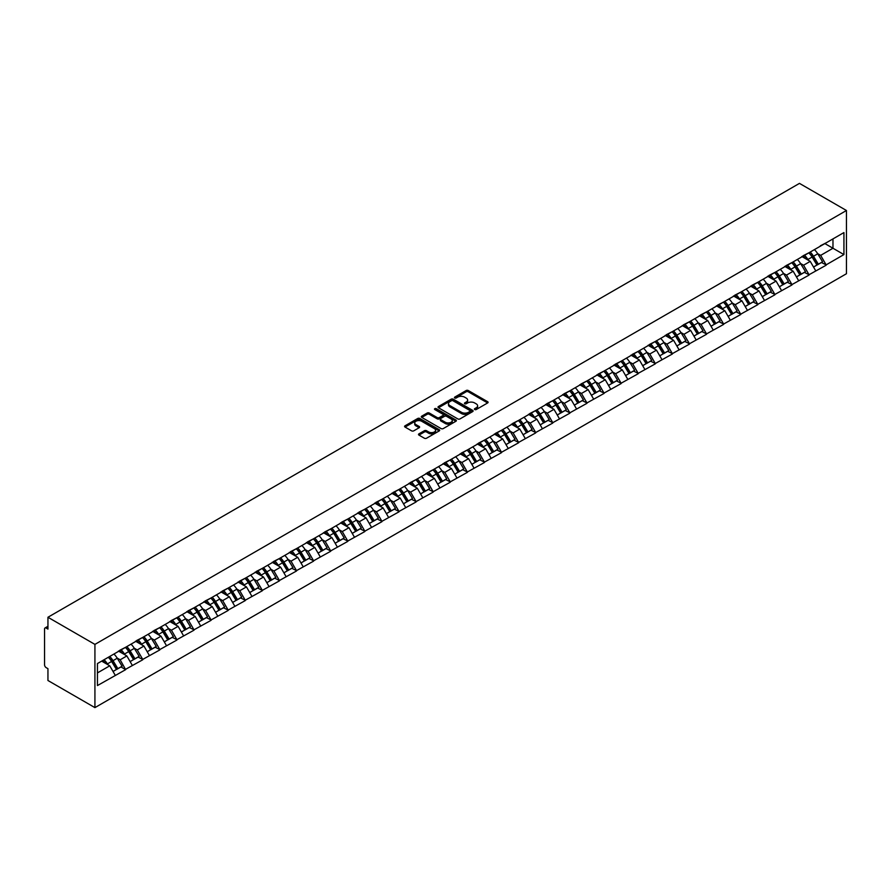 <?xml version="1.0" encoding="UTF-8"?>
<svg xmlns="http://www.w3.org/2000/svg" width="891" height="891" viewBox="0 0 891 891"><rect width="100%" height="100%" fill="white"/><g stroke="black" fill="none" stroke-linecap="round" stroke-linejoin="round"><path stroke-width="1.34" d="M474.714 409.537A1.069 0.613 0 0 0 476.217 409.537L487.644 402.944A1.526 0.88 0 0 0 488.09 402.32A1.526 0.88 0 0 0 487.644 401.707L468.298 390.536A1.526 0.88 0 0 0 466.149 390.536L454.722 397.13A1.069 0.613 0 0 0 456.225 397.999L457.707 397.141A4.867 2.807 0 0 1 464.59 397.141L466.193 398.077A4.867 2.807 0 0 1 467.619 400.059A4.867 2.807 0 0 1 466.193 402.041L464.723 402.899A1.069 0.613 0 0 0 466.227 403.768L467.708 402.91A4.867 2.807 0 0 1 474.58 402.91L476.195 403.846A4.867 2.807 0 0 1 477.621 405.828A4.867 2.807 0 0 1 476.195 407.822L474.714 408.668A1.069 0.613 0 0 0 474.714 409.537L474.714 408.668M418.948 433.85A1.526 0.88 0 0 0 418.503 434.474A1.526 0.88 0 0 0 418.948 435.098L424.383 438.227A1.526 0.88 0 0 0 426.533 438.227L439.218 430.91A1.526 0.88 0 0 0 439.664 430.286A1.526 0.88 0 0 0 439.218 429.662L419.861 418.492A1.526 0.88 0 0 0 417.712 418.492L405.026 425.82A1.526 0.88 0 0 0 404.581 426.433A1.526 0.88 0 0 0 405.026 427.056L411.586 430.843A1.526 0.88 0 0 0 413.736 430.843L419.171 427.713A1.526 0.88 0 0 0 419.616 427.09A1.526 0.88 0 0 0 419.171 426.466L415.919 424.595A4.065 2.35 0 0 1 414.727 422.935A4.065 2.35 0 0 1 417.233 420.764A4.065 2.35 0 0 1 421.666 421.265L434.407 428.627A4.065 2.35 0 0 1 435.599 430.286A4.065 2.35 0 0 1 433.082 432.458A4.065 2.35 0 0 1 428.649 431.946L426.533 430.721A1.526 0.88 0 0 0 424.383 430.721L418.948 433.85L418.948 435.098M47.947 617.263L799.461 183.379L846.45 210.499L94.925 644.393L47.947 617.263L47.947 629.091L46.198 628.077A2.328 1.337 -120 0 0 45.029 627.966A2.328 1.337 -120 0 0 44.55 629.024L44.55 664.82A2.328 1.337 -120 0 0 46.198 667.66L47.947 668.673L47.947 680.501L94.925 707.621L94.925 644.393M457.818 418.926A1.526 0.88 0 0 0 459.968 418.926L472.653 411.609A1.526 0.88 0 0 0 473.099 410.985A1.526 0.88 0 0 0 472.653 410.361L453.296 399.19A1.526 0.88 0 0 0 451.147 399.19L438.461 406.519A1.526 0.88 0 0 0 438.016 407.131A1.526 0.88 0 0 0 438.461 407.755L457.818 418.926M435.176 409.771A1.069 0.613 0 0 1 436.256 409.916L455.914 421.265L443.25 428.582A1.526 0.88 0 0 1 441.101 428.582L421.744 417.411L421.744 416.164A1.526 0.88 0 0 0 421.298 416.788A1.526 0.88 0 0 0 421.744 417.411M421.744 416.164L427.179 413.034A1.526 0.88 0 0 1 429.328 413.034L437.169 417.567A1.526 0.88 0 0 0 439.319 417.567L442.927 415.484A1.526 0.88 0 0 0 443.373 414.861A1.526 0.88 0 0 0 442.927 414.237L434.752 409.526A1.069 0.613 0 0 1 436.256 408.657L455.936 420.017A1.526 0.88 0 0 1 456.381 420.63A1.526 0.88 0 0 1 455.936 421.254L455.936 420.017M94.925 707.621L846.45 273.737L846.45 210.499M108.368 657.246A10.38 5.992 -120 0 1 111.921 661.4L116.754 669.386L120.976 666.947L125.653 669.653L120.174 659.785L117.144 658.037M125.653 669.653L97.453 685.558L97.453 663.55L843.933 232.573L843.933 254.581L826.135 264.85L820.656 255.372L817.626 253.612M808.85 252.821A10.38 5.992 -120 0 1 812.403 256.976L817.236 264.961L821.457 262.533L826.135 264.85M826.135 265.228L809.05 274.718L803.571 265.228L800.541 263.48M791.765 262.689A10.38 5.992 -120 0 1 795.318 266.843L800.151 274.829L804.373 272.39L809.05 274.718M809.05 275.096L791.965 284.574L786.486 275.096L783.456 273.348M774.68 272.557A10.38 5.992 -120 0 1 778.233 276.711L783.066 284.697L787.288 282.258L791.965 284.574M791.965 284.953L774.88 294.442L769.401 284.953L766.371 283.204M757.595 282.414A10.38 5.992 -120 0 1 761.148 286.568L765.982 294.553L770.203 292.125L774.88 294.442M774.88 294.821L757.795 304.31L752.316 294.821L749.286 293.072M740.51 292.281A10.38 5.992 -120 0 1 744.063 296.436L748.897 304.421L753.118 301.982L757.795 304.31M757.795 304.689L740.711 314.167L735.231 304.689L732.202 302.94M723.425 302.149A10.38 5.992 -120 0 1 726.978 306.304L731.812 314.289L736.033 311.85L740.711 314.167M740.711 314.545L723.626 324.034L718.146 314.545L715.117 312.797M706.34 312.006A10.38 5.992 -120 0 1 709.893 316.16L714.727 324.146L718.948 321.718L723.626 324.034M723.626 324.413L706.541 333.902L701.061 324.413L698.032 322.665M689.255 321.874A10.38 5.992 -120 0 1 692.808 326.028L697.642 334.014L701.863 331.575L706.541 333.902M706.541 334.281L689.456 343.759L683.976 334.281L680.947 332.521M672.17 331.742A10.38 5.992 -120 0 1 675.723 335.885L680.557 343.87L684.778 341.442L689.456 343.759M689.456 344.138L672.371 353.627L666.891 344.138L663.862 342.389M655.085 341.598A10.38 5.992 -120 0 1 658.638 345.753L663.472 353.738L667.693 351.31L672.371 353.627M672.371 354.005L655.286 363.495L649.806 354.005L646.777 352.257M638.001 351.466A10.38 5.992 -120 0 1 641.553 355.62L646.387 363.606L650.608 361.167L655.286 363.495M655.286 363.873L638.201 373.351L632.721 363.873L629.692 362.114M620.916 361.334A10.38 5.992 -120 0 1 624.468 365.477L629.302 373.463L633.523 371.035L638.201 373.351M638.201 373.73L621.116 383.219L615.636 373.73L612.607 371.981M603.831 371.191A10.38 5.992 -120 0 1 607.384 375.345L612.217 383.33L616.438 380.891L621.116 383.219M621.116 383.598L604.031 393.087L598.552 383.598L595.522 381.849M586.746 381.058A10.38 5.992 -120 0 1 590.299 385.213L595.132 393.198L599.353 390.759L604.031 393.087M604.031 393.466L586.946 402.944L581.467 393.466L578.437 391.706M569.661 390.915A10.38 5.992 -120 0 1 573.214 395.069L578.047 403.055L582.268 400.627L586.946 402.944M586.946 403.322L569.861 412.811L564.382 403.322L561.352 401.574M552.576 400.783A10.38 5.992 -120 0 1 556.129 404.937L560.962 412.923L565.184 410.484L569.861 412.811M569.861 413.19L552.776 422.679L547.297 413.19L544.267 411.442M535.491 410.651A10.38 5.992 -120 0 1 539.044 414.805L543.878 422.791L548.099 420.352L552.776 422.679M552.776 423.058L535.691 432.536L530.212 423.058L527.182 421.298M518.406 420.507A10.38 5.992 -120 0 1 521.959 424.662L526.793 432.647L531.014 430.219L535.691 432.536M535.691 432.915L518.607 442.404L513.127 432.915L510.098 431.166M501.321 430.375A10.38 5.992 -120 0 1 504.874 434.53L509.708 442.515L513.929 440.076L518.607 442.404M518.607 442.782L501.522 452.26L496.042 442.782L493.013 441.034M484.236 440.243A10.38 5.992 -120 0 1 487.789 444.397L492.623 452.383L496.844 449.944L501.522 452.26M501.522 452.65L484.437 462.128L478.957 452.65L475.928 450.891M467.151 450.1A10.38 5.992 -120 0 1 470.704 454.254L475.538 462.24L479.759 459.812L484.437 462.128M484.437 462.507L467.352 471.996L461.872 462.507L458.843 460.758M450.066 459.968A10.38 5.992 -120 0 1 453.619 464.122L458.453 472.107L462.674 469.668L467.352 471.996M467.352 472.375L450.267 481.853L444.787 472.375L441.758 470.626M432.981 469.835A10.38 5.992 -120 0 1 436.534 473.99L441.368 481.975L445.589 479.536L450.267 481.853M450.267 482.231L433.182 491.721L427.702 482.231L424.673 480.483M415.897 479.692A10.38 5.992 -120 0 1 419.449 483.846L424.283 491.832L428.504 489.404L433.182 491.721M433.182 492.099L416.097 501.588L410.617 492.099L407.588 490.351M398.812 489.56A10.38 5.992 -120 0 1 402.364 493.714L407.198 501.7L411.419 499.261L416.097 501.588M416.097 501.967L399.012 511.445L393.532 501.967L390.503 500.219M381.727 499.428A10.38 5.992 -120 0 1 385.28 503.582L390.113 511.568L394.334 509.129L399.012 511.445M399.012 511.824L381.927 521.313L376.447 511.824L373.418 510.075M364.642 509.284A10.38 5.992 -120 0 1 368.195 513.439L373.028 521.424L377.249 518.996L381.927 521.313M381.927 521.692L364.842 531.181L359.363 521.692L356.333 519.943M347.557 519.152A10.38 5.992 -120 0 1 351.11 523.307L355.943 531.292L360.164 528.853L364.842 531.181M364.842 531.559L347.757 541.037L342.278 531.559L339.248 529.8M330.472 529.02A10.38 5.992 -120 0 1 334.025 533.163L338.858 541.149L343.08 538.721L347.757 541.037M347.757 541.416L330.672 550.905L325.193 541.416L322.163 539.668M313.387 538.877A10.38 5.992 -120 0 1 316.94 543.031L321.774 551.017L325.995 548.589L330.672 550.905M330.672 551.284L313.587 560.773L308.108 551.284L305.078 549.535M296.302 548.745A10.38 5.992 -120 0 1 299.855 552.899L304.689 560.885L308.91 558.445L313.587 560.773M313.587 561.152L296.503 570.63L291.023 561.152L287.993 559.392M279.217 558.612A10.38 5.992 -120 0 1 282.77 562.756L287.604 570.741L291.825 568.313L296.503 570.63M296.503 571.008L279.418 580.498L273.938 571.008L270.909 569.26M262.132 568.469A10.38 5.992 -120 0 1 265.685 572.623L270.519 580.609L274.74 578.181L279.418 580.498M279.418 580.876L262.333 590.365L256.853 580.876L253.824 579.128M245.047 578.337A10.38 5.992 -120 0 1 248.6 582.491L253.434 590.477L257.655 588.038L262.333 590.365M262.333 590.744L245.248 600.222L239.768 590.744L236.739 588.984M227.962 588.194A10.38 5.992 -120 0 1 231.515 592.348L236.349 600.334L240.57 597.906L245.248 600.222M245.248 600.601L228.163 610.09L222.683 600.601L219.654 598.852M210.877 598.061A10.38 5.992 -120 0 1 214.43 602.216L219.264 610.201L223.485 607.762L228.163 610.09M228.163 610.469L211.078 619.958L205.598 610.469L202.569 608.72M193.792 607.929A10.38 5.992 -120 0 1 197.345 612.084L202.179 620.069L206.4 617.63L211.078 619.958M211.078 620.336L193.993 629.814L188.513 620.336L185.484 618.577M176.708 617.786A10.38 5.992 -120 0 1 180.26 621.94L185.094 629.926L189.315 627.498L193.993 629.814M193.993 630.193L176.908 639.682L171.428 630.193L168.399 628.445M159.623 627.654A10.38 5.992 -120 0 1 163.176 631.808L168.009 639.794L172.23 637.355L176.908 639.682M176.908 640.061L159.823 649.539L154.343 640.061L151.314 638.312M142.538 637.522A10.38 5.992 -120 0 1 146.091 641.676L150.924 649.662L155.145 647.222L159.823 649.539M159.823 649.929L142.738 659.407L137.259 649.929L134.229 648.169M125.453 647.378A10.38 5.992 -120 0 1 129.006 651.533L133.839 659.518L138.06 657.09L142.738 659.407M142.738 659.785L125.653 669.275M119.84 650.241L125.653 647.267M120.174 659.785L126.856 655.932L118.425 651.065M132.325 665.41L126.856 655.932M136.924 640.373L142.738 637.399M137.259 649.929L143.941 646.064L135.51 641.197M149.41 655.553L143.941 646.064M154.009 630.516L159.823 627.542M154.343 640.061L161.026 636.207L152.595 631.329M166.494 645.685L161.026 636.207M171.094 620.648L176.908 617.675M171.428 630.193L178.111 626.34L169.68 621.472M183.579 635.829L178.111 626.34M188.179 610.78L193.993 607.807M188.513 620.336L195.196 616.472L186.765 611.605M200.664 625.961L195.196 616.472M205.264 600.924L211.078 597.95M205.598 610.469L212.281 606.615L203.85 601.737M217.749 616.093L212.281 606.615M222.349 591.056L228.163 588.082M222.683 600.601L229.366 596.747L220.935 591.88M234.834 606.236L229.366 596.747M239.434 581.188L245.248 578.226M239.768 590.744L246.451 586.879L238.02 582.012M251.93 596.369L246.451 586.879M256.519 571.331L262.333 568.358M256.853 580.876L263.536 577.023L255.104 572.156M269.015 586.501L263.536 577.023M273.615 561.464L279.418 558.49M273.938 571.008L280.62 567.155L272.189 562.288M286.1 576.644L280.62 567.155M290.7 551.596L296.503 548.633M291.023 561.152L297.705 557.287L289.274 552.42M303.185 566.776L297.705 557.287M307.785 541.739L313.587 538.765M308.108 551.284L314.79 547.43L306.359 542.563M320.27 556.908L314.79 547.43M324.87 531.871L330.672 528.898M325.193 541.416L331.875 537.563L323.444 532.695M337.355 547.052L331.875 537.563M341.955 522.003L347.757 519.041M342.278 531.559L348.96 527.695L340.529 522.828M354.44 537.184L348.96 527.695M359.04 512.147L364.842 509.173M359.363 521.692L366.045 517.838L357.614 512.971M371.525 527.316L366.045 517.838M376.125 502.279L381.927 499.305M376.447 511.824L383.13 507.97L374.699 503.103M388.61 517.459L383.13 507.97M393.209 492.422L399.012 489.449M393.532 501.967L400.215 498.102L391.784 493.235M405.695 507.592L400.215 498.102M410.294 482.554L416.097 479.581M410.617 492.099L417.3 488.246L408.869 483.379M422.78 497.724L417.3 488.246M427.379 472.687L433.182 469.713M427.702 482.231L434.385 478.378L425.954 473.511M439.864 487.867L434.385 478.378M444.464 462.83L450.267 459.856M444.787 472.375L451.47 468.521L443.039 463.643M456.949 477.999L451.47 468.521M461.549 452.962L467.352 449.988M461.872 462.507L468.555 458.653L460.124 453.786M474.034 468.131L468.555 458.653M478.634 443.094L484.437 440.121M478.957 452.65L485.64 448.786L477.208 443.918M491.119 458.275L485.64 448.786M495.719 433.238L501.522 430.264M496.042 442.782L502.724 438.929L494.293 434.051M508.204 448.407L502.724 438.929M512.804 423.37L518.607 420.396M513.127 432.915L519.809 429.061L511.378 424.194M525.289 438.55L519.809 429.061M529.889 413.502L535.691 410.528M530.212 423.058L536.894 419.193L528.463 414.326M542.374 428.682L536.894 419.193M546.974 403.645L552.776 400.672M547.297 413.19L553.979 409.337L545.548 404.458M559.459 418.815L553.979 409.337M564.059 393.777L569.861 390.804M564.382 403.322L571.064 399.469L562.633 394.602M576.544 408.958L571.064 399.469M581.144 383.91L586.946 380.947M581.467 393.466L588.149 389.601L579.718 384.734M593.629 399.09L588.149 389.601M598.229 374.053L604.031 371.079M598.552 383.598L605.234 379.744L596.803 374.877M610.714 389.222L605.234 379.744M615.313 364.185L621.116 361.211M615.636 373.73L622.319 369.876L613.888 365.009M627.799 379.366L622.319 369.876M632.398 354.317L638.201 351.355M632.721 363.873L639.404 360.009L630.973 355.141M644.884 369.498L639.404 360.009M649.483 344.461L655.286 341.487M649.806 354.005L656.489 350.152L648.058 345.285M661.968 359.63L656.489 350.152M666.568 334.593L672.371 331.619M666.891 344.138L673.574 340.284L665.143 335.417M679.053 349.773L673.574 340.284M683.653 324.725L689.456 321.762M683.976 334.281L690.659 330.416L682.228 325.549M696.138 339.905L690.659 330.416M700.738 314.868L706.541 311.895M701.061 324.413L707.744 320.56L699.312 315.692M713.223 330.038L707.744 320.56M717.823 305L723.626 302.027M718.146 314.545L724.828 310.692L716.397 305.825M730.308 320.181L724.828 310.692M734.908 295.133L740.711 292.17M735.231 304.689L741.913 300.824L733.482 295.957M747.393 310.313L741.913 300.824M751.993 285.276L757.795 282.302M752.316 294.821L758.998 290.967L750.567 286.1M764.478 300.445L758.998 290.967M769.078 275.408L774.88 272.434M769.401 284.953L776.083 281.099L767.652 276.232M781.563 290.589L776.083 281.099M786.163 265.551L791.965 262.578M786.486 275.096L793.168 271.243L784.737 266.364M798.648 280.721L793.168 271.243M803.248 255.684L809.05 252.71M803.571 265.228L810.253 261.375L801.822 256.508M815.733 270.853L810.253 261.375M820.333 245.816L826.135 242.842M820.656 255.372L832.974 248.255L832.974 238.899L843.933 232.573M824.877 243.577L843.933 254.581M97.453 672.905L109.771 665.8L101.663 661.111M115.24 675.278L109.771 665.8M475.148 409.693L476.195 409.08A4.867 2.807 0 0 0 477.621 407.098L477.621 405.828M467.619 400.059L467.619 401.329A4.867 2.807 0 0 1 466.193 403.311L465.147 403.913M487.622 402.955L468.298 391.795A1.526 0.88 0 0 0 466.149 391.795L455.145 398.143M472.631 411.62L453.296 400.46A1.526 0.88 0 0 0 451.147 400.46L438.483 407.766L438.461 406.519M469.958 411.419A1.069 0.613 0 0 0 469.958 410.551L452.973 400.738A1.069 0.613 0 0 0 451.47 400.738L449.91 401.641A4.867 2.807 0 0 0 448.485 403.623A4.867 2.807 0 0 0 449.91 405.617L461.527 412.321A4.867 2.807 0 0 0 468.399 412.321L469.958 411.419L469.958 412.678A1.069 0.613 0 0 0 470.27 412.243L470.27 410.985M448.485 403.623L448.485 404.893A4.867 2.807 0 0 0 449.91 406.875L449.91 405.617M469.958 412.678L468.399 413.58A4.867 2.807 0 0 1 461.527 413.58L449.91 406.875M421.766 417.422L427.179 414.293L427.179 413.034M443.373 414.861L443.373 416.13A1.526 0.88 0 0 1 442.927 416.743L439.319 418.826A1.526 0.88 0 0 1 437.169 418.826L429.328 414.293A1.526 0.88 0 0 0 427.179 414.293M445.322 422.267A4.065 2.35 0 0 0 449.743 422.768A4.065 2.35 0 0 0 452.26 420.608A4.065 2.35 0 0 0 451.069 418.948L446.58 416.353A1.526 0.88 0 0 0 444.431 416.353L440.833 418.436A1.526 0.88 0 0 0 440.388 419.048A1.526 0.88 0 0 0 440.833 419.672L445.322 422.267L445.322 423.526A4.065 2.35 0 0 0 449.743 424.038A4.065 2.35 0 0 0 452.26 421.866L452.26 420.608M440.388 419.048L440.388 420.318A1.526 0.88 0 0 0 440.833 420.942L440.833 419.672M445.322 423.526L440.833 420.942M435.599 430.286L435.599 431.545A4.065 2.35 0 0 1 433.082 433.717A4.065 2.35 0 0 1 428.649 433.215L426.533 431.979A1.526 0.88 0 0 0 424.383 431.979L418.97 435.109M414.727 422.935L414.727 424.194A4.065 2.35 0 0 0 415.919 425.853L415.919 424.595M419.171 426.466L419.171 427.713L415.919 425.853M439.218 429.662L439.218 430.91L419.861 419.761A1.526 0.88 0 0 0 417.712 419.761L405.049 427.067M814.407 249.614A12.697 7.328 60 0 1 817.738 253.801L813.516 256.24A12.697 7.328 -120 0 0 810.197 252.053M813.516 256.24L818.361 264.226L822.571 261.787L817.738 253.801M817.236 264.961L818.361 264.226M821.457 262.533L822.571 261.787M802.936 255.862A10.38 5.992 60 0 1 805.798 258.802M804.551 255.305A12.697 7.328 60 0 1 807.881 259.493L808.36 260.283M813.55 267.088L816.936 265.039L812.102 257.054A12.697 7.328 -120 0 0 808.772 252.877M816.936 265.039L813.516 267.022M797.322 259.481A12.697 7.328 60 0 1 800.653 263.669L796.431 266.097A12.697 7.328 -120 0 0 793.113 261.909M796.431 266.097L801.276 274.083L805.486 271.655L800.653 263.669M800.151 274.829L801.276 274.083M804.373 272.39L805.486 271.655M785.851 265.73A10.38 5.992 60 0 1 788.713 268.659M787.466 265.173A12.697 7.328 60 0 1 790.796 269.36L791.275 270.14M796.465 276.956L799.851 274.907L795.017 266.921A12.697 7.328 -120 0 0 791.687 262.734M799.851 274.907L796.431 276.878M780.238 269.338A12.697 7.328 60 0 1 783.568 273.526L779.347 275.965A12.697 7.328 -120 0 0 776.028 271.777M779.347 275.965L784.191 283.951L788.401 281.511L783.568 273.526M783.066 284.697L784.191 283.951M787.288 282.258L788.401 281.511M768.766 275.586A10.38 5.992 60 0 1 771.628 278.527M770.381 275.029A12.697 7.328 60 0 1 773.711 279.217L774.19 280.008M779.38 286.824L782.766 284.775L777.932 276.789A12.697 7.328 -120 0 0 774.602 272.601M782.766 284.775L779.347 286.746M763.153 279.206A12.697 7.328 60 0 1 766.483 283.394L762.262 285.822A12.697 7.328 -120 0 0 758.943 281.645M762.262 285.822L767.106 293.807L771.316 291.379L766.483 283.394M765.982 294.553L767.106 293.807M770.203 292.125L771.316 291.379M751.681 285.454A10.38 5.992 60 0 1 754.543 288.394M753.296 284.897A12.697 7.328 60 0 1 756.626 289.085L757.105 289.876M762.295 296.681L765.681 294.631L760.847 286.646A12.697 7.328 -120 0 0 757.517 282.458M765.681 294.631L762.262 296.614M746.068 289.074A12.697 7.328 60 0 1 749.398 293.262L745.177 295.689A12.697 7.328 -120 0 0 741.858 291.502M745.177 295.689L750.022 303.675L754.232 301.247L749.398 293.262M748.897 304.421L750.022 303.675M753.118 301.982L754.232 301.247M734.596 295.322A10.38 5.992 60 0 1 737.458 298.251M736.211 294.765A12.697 7.328 60 0 1 739.541 298.953L740.02 299.732M745.21 306.549L748.596 304.499L743.762 296.514A12.697 7.328 -120 0 0 740.432 292.326M748.596 304.499L745.177 306.471M728.983 298.93A12.697 7.328 60 0 1 732.313 303.118L728.092 305.557A12.697 7.328 -120 0 0 724.773 301.37M728.092 305.557L732.937 313.543L737.147 311.104L732.313 303.118M731.812 314.289L732.937 313.543M736.033 311.85L737.147 311.104M717.511 305.179A10.38 5.992 60 0 1 720.373 308.119M719.126 304.622A12.697 7.328 60 0 1 722.456 308.809L722.935 309.6M728.125 316.416L731.511 314.367L726.677 306.381A12.697 7.328 -120 0 0 723.347 302.194M731.511 314.367L728.092 316.338M711.898 308.798A12.697 7.328 60 0 1 715.228 312.986L711.007 315.414A12.697 7.328 -120 0 0 707.688 311.237M711.007 315.414L715.852 323.4L720.062 320.972L715.228 312.986M714.727 324.146L715.852 323.4M718.948 321.718L720.062 320.972M700.426 315.046A10.38 5.992 60 0 1 703.289 317.987M702.041 314.49A12.697 7.328 60 0 1 705.371 318.677L705.85 319.468M711.04 326.273L714.426 324.224L709.592 316.238A12.697 7.328 -120 0 0 706.262 312.05M714.426 324.224L711.007 326.206M694.813 318.666A12.697 7.328 60 0 1 698.143 322.854L693.922 325.282A12.697 7.328 -120 0 0 690.603 321.094M693.922 325.282L698.767 333.267L702.977 330.828L698.143 322.854M697.642 334.014L698.767 333.267M701.863 331.575L702.977 330.828M683.341 324.914A10.38 5.992 60 0 1 686.204 327.843M684.956 324.357A12.697 7.328 60 0 1 688.286 328.534L688.765 329.325M693.955 336.141L697.341 334.092L692.507 326.106A12.697 7.328 -120 0 0 689.177 321.918M697.341 334.092L693.922 336.063M677.728 328.523A12.697 7.328 60 0 1 681.058 332.711L676.837 335.15A12.697 7.328 -120 0 0 673.518 330.962M676.837 335.15L681.682 343.135L685.892 340.696L681.058 332.711M680.557 343.87L681.682 343.135M684.778 341.442L685.892 340.696M666.256 334.771A10.38 5.992 60 0 1 669.119 337.711M667.871 334.214A12.697 7.328 60 0 1 671.201 338.402L671.68 339.193M676.87 345.998L680.256 343.959L675.423 335.974A12.697 7.328 -120 0 0 672.092 331.786M680.256 343.959L676.837 345.931M660.643 338.391A12.697 7.328 60 0 1 663.973 342.578L659.752 345.006A12.697 7.328 -120 0 0 656.433 340.83M659.752 345.006L664.597 352.992L668.807 350.564L663.973 342.578M663.472 353.738L664.597 352.992M667.693 351.31L668.807 350.564M649.171 344.639A10.38 5.992 60 0 1 652.034 347.579M650.786 344.082A12.697 7.328 60 0 1 654.117 348.27L654.595 349.049M659.785 355.865L663.171 353.816L658.338 345.831A12.697 7.328 -120 0 0 655.008 341.643M663.171 353.816L659.752 355.799M643.558 348.258A12.697 7.328 60 0 1 646.888 352.435L642.667 354.874A12.697 7.328 -120 0 0 639.348 350.686M642.667 354.874L647.512 362.86L651.722 360.421L646.888 352.435M646.387 363.606L647.512 362.86M650.608 361.167L651.722 360.421M632.087 354.507A10.38 5.992 60 0 1 634.949 357.436M633.701 353.95A12.697 7.328 60 0 1 637.032 358.126L637.51 358.917M642.701 365.733L646.086 363.684L641.253 355.698A12.697 7.328 -120 0 0 637.923 351.511M646.086 363.684L642.667 365.655M626.473 358.115A12.697 7.328 60 0 1 629.803 362.303L625.582 364.742A12.697 7.328 -120 0 0 622.263 360.554M625.582 364.742L630.427 372.728L634.637 370.288L629.803 362.303M629.302 373.463L630.427 372.728M633.523 371.035L634.637 370.288M615.002 364.363A10.38 5.992 60 0 1 617.864 367.304M616.617 363.806A12.697 7.328 60 0 1 619.947 367.994L620.426 368.785M625.616 375.59L629.001 373.541L624.168 365.555A12.697 7.328 -120 0 0 620.838 361.378M629.001 373.541L625.582 375.523M609.388 367.983A12.697 7.328 60 0 1 612.718 372.171L608.497 374.599A12.697 7.328 -120 0 0 605.178 370.422M608.497 374.599L613.342 382.584L617.552 380.156L612.718 372.171M612.217 383.33L613.342 382.584M616.438 380.891L617.552 380.156M597.917 374.231A10.38 5.992 60 0 1 600.779 377.171M599.532 373.674A12.697 7.328 60 0 1 602.862 377.862L603.341 378.642M608.531 385.458L611.917 383.408L607.083 375.423A12.697 7.328 -120 0 0 603.753 371.235M611.917 383.408L608.497 385.38M592.303 377.851A12.697 7.328 60 0 1 595.633 382.027L591.412 384.466A12.697 7.328 -120 0 0 588.093 380.279M591.412 384.466L596.257 392.452L600.467 390.013L595.633 382.027M595.132 393.198L596.257 392.452M599.353 390.759L600.467 390.013M580.832 384.099A10.38 5.992 60 0 1 583.694 387.028M582.447 383.542A12.697 7.328 60 0 1 585.777 387.719L586.256 388.509M591.446 395.326L594.832 393.276L589.998 385.291A12.697 7.328 -120 0 0 586.668 381.103M594.832 393.276L591.412 395.248M575.218 387.708A12.697 7.328 60 0 1 578.549 391.895L574.327 394.334A12.697 7.328 -120 0 0 571.008 390.147M574.327 394.334L579.172 402.32L583.382 399.881L578.549 391.895M578.047 403.055L579.172 402.32M582.268 400.627L583.382 399.881M563.747 393.956A10.38 5.992 60 0 1 566.609 396.896M565.362 393.399A12.697 7.328 60 0 1 568.692 397.586L569.171 398.377M574.361 405.182L577.747 403.133L572.913 395.147A12.697 7.328 -120 0 0 569.583 390.971M577.747 403.133L574.327 405.115M558.134 397.575A12.697 7.328 60 0 1 561.464 401.763L557.243 404.191A12.697 7.328 -120 0 0 553.924 400.003M557.243 404.191L562.087 412.177L566.297 409.749L561.464 401.763M560.962 412.923L562.087 412.177M565.184 410.484L566.297 409.749M546.662 403.823A10.38 5.992 60 0 1 549.524 406.753M548.277 403.267A12.697 7.328 60 0 1 551.607 407.454L552.086 408.234M557.276 415.05L560.662 413.001L555.828 405.015A12.697 7.328 -120 0 0 552.498 400.827M560.662 413.001L557.243 414.972M541.049 407.443A12.697 7.328 60 0 1 544.379 411.62L540.158 414.059A12.697 7.328 -120 0 0 536.839 409.871M540.158 414.059L545.002 422.044L549.212 419.605L544.379 411.62M543.878 422.791L545.002 422.044M548.099 420.352L549.212 419.605M529.577 413.68A10.38 5.992 60 0 1 532.439 416.62M531.192 413.134A12.697 7.328 60 0 1 534.522 417.311L535.001 418.102M540.191 424.918L543.577 422.869L538.743 414.883A12.697 7.328 -120 0 0 535.413 410.695M543.577 422.869L540.158 424.84M523.964 417.3A12.697 7.328 60 0 1 527.294 421.488L523.073 423.927A12.697 7.328 -120 0 0 519.754 419.739M523.073 423.927L527.918 431.912L532.127 429.473L527.294 421.488M526.793 432.647L527.918 431.912M531.014 430.219L532.127 429.473M512.492 423.548A10.38 5.992 60 0 1 515.354 426.488M514.107 422.991A12.697 7.328 60 0 1 517.437 427.179L517.916 427.97M523.106 434.775L526.492 432.725L521.658 424.74A12.697 7.328 -120 0 0 518.328 420.563M526.492 432.725L523.073 434.708M506.879 427.168A12.697 7.328 60 0 1 510.209 431.355L505.988 433.783A12.697 7.328 -120 0 0 502.669 429.596M505.988 433.783L510.833 441.769L515.043 439.341L510.209 431.355M509.708 442.515L510.833 441.769M513.929 440.076L515.043 439.341M495.407 433.416A10.38 5.992 60 0 1 498.269 436.345M497.022 432.859A12.697 7.328 60 0 1 500.352 437.047L500.831 437.826M506.021 444.642L509.407 442.593L504.573 434.608A12.697 7.328 -120 0 0 501.243 430.42M509.407 442.593L505.988 444.564M489.794 437.035A12.697 7.328 60 0 1 493.124 441.212L488.903 443.651A12.697 7.328 -120 0 0 485.584 439.463M488.903 443.651L493.748 451.637L497.958 449.198L493.124 441.212M492.623 452.383L493.748 451.637M496.844 449.944L497.958 449.198M478.322 443.272A10.38 5.992 60 0 1 481.185 446.213M479.937 442.716A12.697 7.328 60 0 1 483.267 446.903L483.746 447.694M488.936 454.51L492.322 452.461L487.488 444.475A12.697 7.328 -120 0 0 484.158 440.288M492.322 452.461L488.903 454.432M472.709 446.892A12.697 7.328 60 0 1 476.039 451.08L471.818 453.519A12.697 7.328 -120 0 0 468.499 449.331M471.818 453.519L476.663 461.505L480.873 459.065L476.039 451.08M475.538 462.24L476.663 461.505M479.759 459.812L480.873 459.065M461.237 453.14A10.38 5.992 60 0 1 464.1 456.081M462.852 452.583A12.697 7.328 60 0 1 466.182 456.771L466.661 457.562M471.851 464.367L475.237 462.318L470.403 454.332A12.697 7.328 -120 0 0 467.073 450.155M475.237 462.318L471.818 464.3M455.624 456.76A12.697 7.328 60 0 1 458.954 460.948L454.733 463.376A12.697 7.328 -120 0 0 451.414 459.188M454.733 463.376L459.578 471.361L463.788 468.933L458.954 460.948M458.453 472.107L459.578 471.361M462.674 469.668L463.788 468.933M444.152 463.008A10.38 5.992 60 0 1 447.015 465.937M445.767 462.451A12.697 7.328 60 0 1 449.097 466.639L449.576 467.419M454.766 474.235L458.152 472.185L453.319 464.2A12.697 7.328 -120 0 0 449.988 460.012M458.152 472.185L454.733 474.157M438.539 466.617A12.697 7.328 60 0 1 441.869 470.804L437.648 473.244A12.697 7.328 -120 0 0 434.318 469.056M437.648 473.244L442.493 481.229L446.703 478.79L441.869 470.804M441.368 481.975L442.493 481.229M445.589 479.536L446.703 478.79M427.067 472.865A10.38 5.992 60 0 1 429.93 475.805M428.682 472.308A12.697 7.328 60 0 1 432.012 476.496L432.491 477.286M437.681 484.103L441.067 482.053L436.234 474.068A12.697 7.328 -120 0 0 432.903 469.88M441.067 482.053L437.648 484.025M421.454 476.485A12.697 7.328 60 0 1 424.784 480.672L420.563 483.111A12.697 7.328 -120 0 0 417.233 478.924M420.563 483.111L425.408 491.086L429.618 488.658L424.784 480.672M424.283 491.832L425.408 491.086M428.504 489.404L429.618 488.658M409.983 482.733A10.38 5.992 60 0 1 412.845 485.673M411.597 482.176A12.697 7.328 60 0 1 414.928 486.363L415.406 487.154M420.597 493.959L423.982 491.91L419.138 483.924A12.697 7.328 -120 0 0 415.819 479.748M423.982 491.91L420.563 493.892M404.369 486.352A12.697 7.328 60 0 1 407.699 490.54L403.478 492.968A12.697 7.328 -120 0 0 400.148 488.78M403.478 492.968L408.323 500.954L412.533 498.526L407.699 490.54M407.198 501.7L408.323 500.954M411.419 499.261L412.533 498.526M392.898 492.6A10.38 5.992 60 0 1 395.76 495.53M394.513 492.044A12.697 7.328 60 0 1 397.843 496.231L398.322 497.011M403.512 503.827L406.897 501.778L402.053 493.792A12.697 7.328 -120 0 0 398.734 489.605M406.897 501.778L403.478 503.749M387.284 496.209A12.697 7.328 60 0 1 390.614 500.397L386.393 502.836A12.697 7.328 -120 0 0 383.063 498.648M386.393 502.836L391.238 510.821L395.448 508.382L390.614 500.397M390.113 511.568L391.238 510.821M394.334 509.129L395.448 508.382M375.802 502.457A10.38 5.992 60 0 1 378.675 505.397M377.428 501.9A12.697 7.328 60 0 1 380.758 506.088L381.237 506.879M386.427 513.695L389.812 511.646L384.968 503.66A12.697 7.328 -120 0 0 381.649 499.472M389.812 511.646L386.393 513.617M370.199 506.077A12.697 7.328 60 0 1 373.529 510.265L369.308 512.693A12.697 7.328 -120 0 0 365.978 508.516M369.308 512.693L374.153 520.678L378.363 518.25L373.529 510.265M373.028 521.424L374.153 520.678M377.249 518.996L378.363 518.25M358.717 512.325A10.38 5.992 60 0 1 361.579 515.265M360.343 511.768A12.697 7.328 60 0 1 363.673 515.956L364.152 516.747M369.342 523.552L372.728 521.502L367.883 513.517A12.697 7.328 -120 0 0 364.564 509.329M372.728 521.502L369.308 523.485M353.114 515.945A12.697 7.328 60 0 1 356.445 520.132L352.223 522.56A12.697 7.328 -120 0 0 348.893 518.373M352.223 522.56L357.068 530.546L361.278 528.118L356.445 520.132M355.943 531.292L357.068 530.546M360.164 528.853L361.278 528.118M341.632 522.193A10.38 5.992 60 0 1 344.494 525.122M343.258 521.636A12.697 7.328 60 0 1 346.588 525.813L347.067 526.603M352.257 533.419L355.643 531.37L350.798 523.385A12.697 7.328 -120 0 0 347.479 519.197M355.643 531.37L352.212 533.341M336.03 525.801A12.697 7.328 60 0 1 339.36 529.989L335.139 532.428A12.697 7.328 -120 0 0 331.808 528.24M335.139 532.428L339.983 540.414L344.193 537.975L339.36 529.989M338.858 541.149L339.983 540.414M343.08 538.721L344.193 537.975M324.547 532.05A10.38 5.992 60 0 1 327.409 534.99M326.173 531.493A12.697 7.328 60 0 1 329.503 535.68L329.982 536.471M335.172 543.276L338.558 541.238L333.713 533.252A12.697 7.328 -120 0 0 330.394 529.065M338.558 541.238L335.127 543.209M318.945 535.669A12.697 7.328 60 0 1 322.275 539.857L318.054 542.285A12.697 7.328 -120 0 0 314.723 538.108M318.054 542.285L322.898 550.27L327.108 547.842L322.275 539.857M321.774 551.017L322.898 550.27M325.995 548.589L327.108 547.842M307.462 541.917A10.38 5.992 60 0 1 310.324 544.858M309.088 541.36A12.697 7.328 60 0 1 312.418 545.548L312.897 546.328M318.087 553.144L321.473 551.095L316.628 543.109A12.697 7.328 -120 0 0 313.309 538.921M321.473 551.095L318.042 553.077M301.86 545.537A12.697 7.328 60 0 1 305.19 549.714L300.969 552.153A12.697 7.328 -120 0 0 297.639 547.965M300.969 552.153L305.813 560.138L310.023 557.699L305.19 549.714M304.689 560.885L305.813 560.138M308.91 558.445L310.023 557.699M290.377 551.785A10.38 5.992 60 0 1 293.239 554.714M292.003 551.228A12.697 7.328 60 0 1 295.333 555.405L295.812 556.196M301.002 563.012L304.388 560.962L299.543 552.977A12.697 7.328 -120 0 0 296.224 548.789M304.388 560.962L300.958 562.934M284.775 555.394A12.697 7.328 60 0 1 288.105 559.581L283.884 562.021A12.697 7.328 -120 0 0 280.554 557.833M283.884 562.021L288.729 570.006L292.939 567.567L288.105 559.581M287.604 570.741L288.729 570.006M291.825 568.313L292.939 567.567M273.292 561.642A10.38 5.992 60 0 1 276.154 564.582M274.918 561.085A12.697 7.328 60 0 1 278.248 565.273L278.727 566.063M283.917 572.868L287.303 570.819L282.458 562.845A12.697 7.328 -120 0 0 279.139 558.657M287.303 570.819L283.873 572.802M267.69 565.262A12.697 7.328 60 0 1 271.02 569.449L266.799 571.877A12.697 7.328 -120 0 0 263.469 567.701M266.799 571.877L271.644 579.863L275.854 577.435L271.02 569.449M270.519 580.609L271.644 579.863M274.74 578.181L275.854 577.435M256.207 571.51A10.38 5.992 60 0 1 259.069 574.45M257.833 570.953A12.697 7.328 60 0 1 261.163 575.14L261.642 575.92M266.832 582.736L270.218 580.687L265.373 572.701A12.697 7.328 -120 0 0 262.054 568.514M270.218 580.687L266.788 582.669M250.605 575.129A12.697 7.328 60 0 1 253.935 579.306L249.714 581.745A12.697 7.328 -120 0 0 246.384 577.557M249.714 581.745L254.559 589.731L258.769 587.292L253.935 579.306M253.434 590.477L254.559 589.731M257.655 588.038L258.769 587.292M239.122 581.378A10.38 5.992 60 0 1 241.984 584.307M240.748 580.821A12.697 7.328 60 0 1 244.078 584.997L244.557 585.788M249.747 592.604L253.133 590.555L248.288 582.569A12.697 7.328 -120 0 0 244.969 578.382M253.133 590.555L249.703 592.526M233.52 584.986A12.697 7.328 60 0 1 236.85 589.174L232.629 591.613A12.697 7.328 -120 0 0 229.299 587.425M232.629 591.613L237.463 599.598L241.684 597.159L236.85 589.174M236.349 600.334L237.463 599.598M240.57 597.906L241.684 597.159M222.037 591.234A10.38 5.992 60 0 1 224.9 594.174M223.663 590.677A12.697 7.328 60 0 1 226.993 594.865L227.472 595.656M232.662 602.461L236.048 600.411L231.203 592.426A12.697 7.328 -120 0 0 227.884 588.249M236.048 600.411L232.618 602.394M216.435 594.854A12.697 7.328 60 0 1 219.765 599.042L215.544 601.47A12.697 7.328 -120 0 0 212.214 597.293M215.544 601.47L220.378 609.455L224.599 607.027L219.765 599.042M219.264 610.201L220.378 609.455M223.485 607.762L224.599 607.027M204.952 601.102A10.38 5.992 60 0 1 207.815 604.031M206.578 600.545A12.697 7.328 60 0 1 209.908 604.733L210.387 605.512M215.577 612.329L218.963 610.279L214.118 602.294A12.697 7.328 -120 0 0 210.799 598.106M218.963 610.279L215.533 612.251M199.35 604.722A12.697 7.328 60 0 1 202.68 608.898L198.459 611.337A12.697 7.328 -120 0 0 195.129 607.15M198.459 611.337L203.293 619.323L207.514 616.884L202.68 608.898M202.179 620.069L203.293 619.323M206.4 617.63L207.514 616.884M187.867 610.97A10.38 5.992 60 0 1 190.73 613.899M189.493 610.413A12.697 7.328 60 0 1 192.824 614.59L193.302 615.38M198.493 622.196L201.878 620.147L197.034 612.162A12.697 7.328 -120 0 0 193.715 607.974M201.878 620.147L198.448 622.118M182.265 614.578A12.697 7.328 60 0 1 185.595 618.766L181.374 621.205A12.697 7.328 -120 0 0 178.044 617.018M181.374 621.205L186.208 629.191L190.429 626.752L185.595 618.766M185.094 629.926L186.208 629.191M189.315 627.498L190.429 626.752M170.782 620.827A10.38 5.992 60 0 1 173.645 623.767M172.409 620.27A12.697 7.328 60 0 1 175.739 624.457L176.218 625.248M181.408 632.053L184.793 630.004L179.949 622.018A12.697 7.328 -120 0 0 176.63 617.842M184.793 630.004L181.363 631.986M165.18 624.446A12.697 7.328 60 0 1 168.51 628.634L164.289 631.062A12.697 7.328 -120 0 0 160.959 626.874M164.289 631.062L169.123 639.047L173.344 636.62L168.51 628.634M168.009 639.794L169.123 639.047M172.23 637.355L173.344 636.62M153.697 630.694A10.38 5.992 60 0 1 156.56 633.624M155.324 630.137A12.697 7.328 60 0 1 158.654 634.325L159.133 635.105M164.323 641.921L167.708 639.872L162.864 631.886A12.697 7.328 -120 0 0 159.545 627.698M167.708 639.872L164.278 641.843M148.095 634.314A12.697 7.328 60 0 1 151.425 638.491L147.204 640.93A12.697 7.328 -120 0 0 143.874 636.742M147.204 640.93L152.038 648.915L156.259 646.476L151.425 638.491M150.924 649.662L152.038 648.915M155.145 647.222L156.259 646.476M136.613 640.551A10.38 5.992 60 0 1 139.475 643.491M138.239 639.994A12.697 7.328 60 0 1 141.569 644.182L142.048 644.973M147.238 651.789L150.624 649.739L145.779 641.754A12.697 7.328 -120 0 0 142.46 637.566M150.624 649.739L147.193 651.711M131.01 644.171A12.697 7.328 60 0 1 134.341 648.358L130.119 650.798A12.697 7.328 -120 0 0 126.789 646.61M130.119 650.798L134.953 658.783L139.174 656.344L134.341 648.358M133.839 659.518L134.953 658.783M138.06 657.09L139.174 656.344M119.528 650.419A10.38 5.992 60 0 1 122.39 653.359M121.154 649.862A12.697 7.328 60 0 1 124.484 654.05L124.963 654.84M130.153 661.645L133.539 659.596L128.694 651.611A12.697 7.328 -120 0 0 125.375 647.434M133.539 659.596L130.108 661.579M113.925 654.039A12.697 7.328 60 0 1 117.256 658.226L113.034 660.654A12.697 7.328 -120 0 0 109.704 656.467M113.034 660.654L117.868 668.64L122.089 666.212L117.256 658.226M116.754 669.386L117.868 668.64M120.976 666.947L122.089 666.212M102.721 660.498A10.38 5.992 60 0 1 105.305 663.216M104.069 659.73A12.697 7.328 60 0 1 107.399 663.918L107.878 664.697M113.068 671.513L116.454 669.464L111.609 661.478A12.697 7.328 -120 0 0 108.29 657.291M116.454 669.464L113.023 671.435M47.947 627.064L46.198 628.077M476.195 409.08L476.195 407.822M464.723 403.768L464.723 402.899M466.193 403.311L466.193 402.041M454.722 397.999L454.722 397.13M466.149 391.795L466.149 390.536M468.298 391.795L468.298 390.536M487.644 402.944L487.644 401.707M451.147 400.46L451.147 399.19M453.296 400.46L453.296 399.19M472.653 411.609L472.653 410.361M461.527 413.58L461.527 412.321M468.399 413.58L468.399 412.321M429.328 414.293L429.328 413.034M437.169 418.826L437.169 417.567M439.319 418.826L439.319 417.567M442.927 416.743L442.927 415.484M436.256 409.916L436.256 408.657M424.383 431.979L424.383 430.721M426.533 431.979L426.533 430.721M428.649 433.215L428.649 431.946M405.026 427.056L405.026 425.82M417.712 419.761L417.712 418.492M419.861 419.761L419.861 418.492M812.102 257.054L807.881 259.493M795.017 266.921L790.796 269.36M777.932 276.789L773.711 279.217M760.847 286.646L756.626 289.085M743.762 296.514L739.541 298.953M726.677 306.381L722.456 308.809M709.592 316.238L705.371 318.677M692.507 326.106L688.286 328.534M675.423 335.974L671.201 338.402M658.338 345.831L654.117 348.27M641.253 355.698L637.032 358.126M624.168 365.555L619.947 367.994M607.083 375.423L602.862 377.862M589.998 385.291L585.777 387.719M572.913 395.147L568.692 397.586M555.828 405.015L551.607 407.454M538.743 414.883L534.522 417.311M521.658 424.74L517.437 427.179M504.573 434.608L500.352 437.047M487.488 444.475L483.267 446.903M470.403 454.332L466.182 456.771M453.319 464.2L449.097 466.639M436.234 474.068L432.012 476.496M419.138 483.924L414.928 486.363M402.053 493.792L397.843 496.231M384.968 503.66L380.758 506.088M367.883 513.517L363.673 515.956M350.798 523.385L346.588 525.813M333.713 533.252L329.503 535.68M316.628 543.109L312.418 545.548M299.543 552.977L295.333 555.405M282.458 562.845L278.248 565.273M265.373 572.701L261.163 575.14M248.288 582.569L244.078 584.997M231.203 592.426L226.993 594.865M214.118 602.294L209.908 604.733M197.034 612.162L192.824 614.59M179.949 622.018L175.739 624.457M162.864 631.886L158.654 634.325M145.779 641.754L141.569 644.182M128.694 651.611L124.484 654.05M111.609 661.478L107.399 663.918M47.947 626.284L45.029 627.966"/></g></svg>
